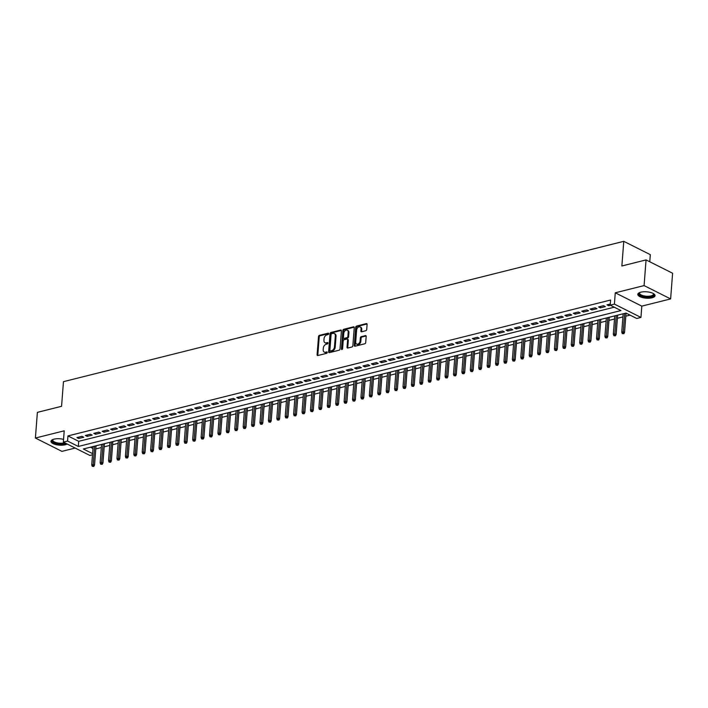 <?xml version="1.0" encoding="UTF-8"?>
<svg xmlns="http://www.w3.org/2000/svg" width="708" height="708" viewBox="0 0 708 708"><rect width="100%" height="100%" fill="white"/><g stroke="black" fill="none" stroke-linecap="round" stroke-linejoin="round"><path stroke-width="1.06" d="M328.698 333.734A0.761 0.522 -63.3 0 0 328.176 333.176L319.405 335.371A1.089 0.752 -63.3 0 0 318.503 336.583L317.104 354.726A1.089 0.752 -63.3 0 0 317.857 355.531L326.627 353.327A0.761 0.522 -63.3 0 0 326.733 351.92L325.6 352.203A3.478 2.398 -63.3 0 1 324.282 352.088A3.478 2.398 -63.3 0 1 323.202 349.637L323.326 348.132A3.478 2.398 -63.3 0 1 326.211 344.238L327.353 343.955A0.761 0.522 -63.3 0 0 327.459 342.548L326.317 342.831A3.478 2.398 -63.3 0 1 325.007 342.716A3.478 2.398 -63.3 0 1 323.928 340.265L324.043 338.751A3.478 2.398 -63.3 0 1 326.937 334.866L328.07 334.583A0.761 0.522 -63.3 0 0 328.698 333.734M640.82 292.183A8.646 3.195 -175.6 0 0 637.802 294.333A8.646 3.195 -175.6 0 0 642.696 297.634A8.646 3.195 -175.6 0 0 652.015 297.803A8.646 3.195 -175.6 0 0 655.042 295.652A8.646 3.195 -175.6 0 0 650.139 292.351A8.646 3.195 -175.6 0 0 640.82 292.183M63.561 439.376A8.646 3.195 -175.6 0 0 54.012 439.155A8.646 3.195 -175.6 0 0 50.985 441.296A8.646 3.195 -175.6 0 0 55.879 444.606A8.646 3.195 -175.6 0 0 65.198 444.774A8.646 3.195 -175.6 0 0 67.145 444.022M365.806 330.716A1.089 0.752 -63.3 0 0 366.709 329.503L367.098 324.414A1.089 0.752 -63.3 0 0 366.355 323.609L356.611 326.052A1.089 0.752 -63.3 0 0 355.699 327.264L354.31 345.407A1.089 0.752 -63.3 0 0 355.053 346.212L364.797 343.769A1.089 0.752 -63.3 0 0 365.7 342.557L366.178 336.406A1.089 0.752 -63.3 0 0 365.425 335.61L361.257 336.654A1.089 0.752 -63.3 0 0 360.354 337.866L360.115 340.911A2.912 2.009 -63.3 0 1 358.823 343.539A2.912 2.009 -63.3 0 1 356.602 344.07A2.912 2.009 -63.3 0 1 355.699 342.017L356.62 330.078A2.912 2.009 -63.3 0 1 357.921 327.459A2.912 2.009 -63.3 0 1 360.133 326.928A2.912 2.009 -63.3 0 1 361.036 328.972L360.885 330.963A1.089 0.752 -63.3 0 0 361.638 331.76L365.806 330.716M646.059 259.916L672.6 273.244L670.626 298.918L644.085 285.589L646.059 259.916L621.872 265.978L623.766 241.331L63.463 381.665L61.561 406.312L37.374 412.366L35.4 438.04L64.216 430.818L63.348 442.111L67.552 441.057L67.95 435.924L610.588 300.024L610.199 305.157L614.402 304.104L640.944 317.432L636.731 318.485L625.978 313.078L83.332 448.987L92.589 453.633M644.085 285.589L615.27 292.802L614.402 304.104M341.415 330.848A1.089 0.752 -63.3 0 0 340.672 330.043L330.928 332.486A1.089 0.752 -63.3 0 0 330.017 333.698L328.627 351.841A1.089 0.752 -63.3 0 0 329.37 352.646L339.114 350.203A1.089 0.752 -63.3 0 0 340.017 348.991L341.415 330.848M343.769 329.273L353.513 326.831A1.089 0.752 -63.3 0 1 354.257 327.627L352.858 345.769A1.089 0.752 -63.3 0 1 351.956 346.991L347.787 348.035A1.089 0.752 -63.3 0 1 347.044 347.23L347.61 339.875A1.089 0.752 -63.3 0 0 346.858 339.07L344.088 339.76A1.089 0.752 -63.3 0 0 343.185 340.982L342.601 348.637A0.761 0.522 -63.3 0 1 341.442 348.929L342.858 330.486A1.089 0.752 -63.3 0 1 343.769 329.273L344.486 329.627L354.204 327.193M35.4 438.04L61.941 451.368L75.172 448.049M81.978 436.323L76.933 437.588L78.73 438.491L83.774 437.225L81.978 436.323M90.394 434.216L85.349 435.482L87.137 436.385L92.19 435.119L90.394 434.216M98.81 432.11L93.757 433.376L95.553 434.278L100.598 433.013L98.81 432.11M107.218 430.004L102.173 431.269L103.97 432.172L109.014 430.906L107.218 430.004M115.634 427.897L110.59 429.163L112.377 430.066L117.431 428.8L115.634 427.897M124.05 425.791L118.997 427.057L120.794 427.959L125.838 426.694L124.05 425.791M132.458 423.685L127.413 424.95L129.201 425.844L134.254 424.588L132.458 423.685M140.874 421.579L135.821 422.844L137.618 423.738L142.662 422.481L140.874 421.579M149.282 419.472L144.237 420.738L146.034 421.632L151.078 420.366L149.282 419.472M157.698 417.366L152.654 418.623L154.441 419.525L159.495 418.26L157.698 417.366M166.114 415.26L161.061 416.516L162.858 417.419L167.902 416.154L166.114 415.26M174.522 413.145L169.477 414.41L171.274 415.313L176.319 414.047L174.522 413.145M182.938 411.038L177.894 412.304L179.682 413.207L184.735 411.941L182.938 411.038M191.355 408.932L186.301 410.197L188.098 411.1L193.142 409.835L191.355 408.932M199.762 406.826L194.718 408.091L196.505 408.994L201.559 407.728L199.762 406.826M208.179 404.719L203.125 405.985L204.922 406.888L209.966 405.622L208.179 404.719M216.586 402.613L211.542 403.879L213.338 404.781L218.383 403.516L216.586 402.613M225.002 400.507L219.958 401.772L221.746 402.675L226.799 401.409L225.002 400.507M233.419 398.4L228.365 399.666L230.162 400.56L235.206 399.303L233.419 398.4M241.826 396.294L236.782 397.56L238.578 398.454L243.623 397.188L241.826 396.294M250.243 394.188L245.198 395.445L246.986 396.347L252.039 395.082L250.243 394.188M258.659 392.082L253.606 393.338L255.402 394.241L260.447 392.975L258.659 392.082M267.066 389.966L262.022 391.232L263.81 392.135L268.863 390.869L267.066 389.966M275.483 387.86L270.438 389.126L272.226 390.028L277.279 388.763L275.483 387.86M283.899 385.754L278.846 387.019L280.642 387.922L285.687 386.656L283.899 385.754M292.307 383.647L287.262 384.913L289.05 385.816L294.103 384.55L292.307 383.647M300.723 381.541L295.67 382.807L297.466 383.709L302.511 382.444L300.723 381.541M309.131 379.435L304.086 380.7L305.883 381.603L310.927 380.338L309.131 379.435M317.547 377.329L312.502 378.594L314.29 379.497L319.343 378.231L317.547 377.329M325.963 375.222L320.91 376.488L322.706 377.382L327.751 376.125L325.963 375.222M334.371 373.116L329.326 374.382L331.123 375.275L336.167 374.019L334.371 373.116M342.787 371.01L337.743 372.275L339.53 373.169L344.584 371.904L342.787 371.01M351.203 368.903L346.15 370.16L347.947 371.063L352.991 369.797L351.203 368.903M359.611 366.788L354.566 368.054L356.354 368.957L361.407 367.691L359.611 366.788M368.027 364.682L362.974 365.947L364.77 366.85L369.815 365.585L368.027 364.682M376.435 362.576L371.39 363.841L373.187 364.744L378.231 363.478L376.435 362.576M384.851 360.469L379.807 361.735L381.594 362.638L386.648 361.372L384.851 360.469M393.267 358.363L388.214 359.629L390.011 360.531L395.055 359.266L393.267 358.363M401.675 356.257L396.63 357.522L398.427 358.425L403.471 357.159L401.675 356.257M410.091 354.15L405.047 355.416L406.834 356.319L411.888 355.053L410.091 354.15M418.508 352.044L413.454 353.31L415.251 354.204L420.295 352.947L418.508 352.044M426.915 349.938L421.871 351.203L423.658 352.097L428.712 350.841L426.915 349.938M435.332 347.832L430.278 349.097L432.075 349.991L437.119 348.725L435.332 347.832M443.739 345.725L438.695 346.982L440.491 347.885L445.536 346.619L443.739 345.725M452.155 343.61L447.111 344.876L448.899 345.778L453.952 344.513L452.155 343.61M460.572 341.504L455.518 342.769L457.315 343.672L462.359 342.406L460.572 341.504M468.979 339.397L463.935 340.663L465.731 341.566L470.776 340.3L468.979 339.397M477.396 337.291L472.351 338.557L474.139 339.459L479.192 338.194L477.396 337.291M485.812 335.185L480.759 336.45L482.555 337.353L487.6 336.088L485.812 335.185M494.219 333.079L489.175 334.344L490.963 335.247L496.016 333.981L494.219 333.079M502.636 330.972L497.582 332.238L499.379 333.141L504.423 331.875L502.636 330.972M511.043 328.866L505.999 330.132L507.795 331.025L512.84 329.769L511.043 328.866M519.46 326.76L514.415 328.025L516.203 328.919L521.256 327.662L519.46 326.76M527.876 324.653L522.823 325.919L524.619 326.813L529.664 325.547L527.876 324.653M536.283 322.547L531.239 323.804L533.035 324.707L538.08 323.441L536.283 322.547M544.7 320.441L539.655 321.697L541.443 322.6L546.496 321.335L544.7 320.441M553.116 318.326L548.063 319.591L549.859 320.494L554.904 319.228L553.116 318.326M561.524 316.219L556.479 317.485L558.276 318.388L563.32 317.122L561.524 316.219M569.94 314.113L564.895 315.379L566.683 316.281L571.737 315.016L569.94 314.113M578.356 312.007L573.303 313.272L575.1 314.175L580.144 312.909L578.356 312.007M586.764 309.9L581.719 311.166L583.507 312.069L588.56 310.803L586.764 309.9M595.18 307.794L590.127 309.06L591.923 309.962L596.968 308.697L595.18 307.794M603.588 305.688L598.543 306.953L600.34 307.856L605.384 306.591L603.588 305.688M67.95 435.924L78.703 441.332L614.261 307.201M610.287 304.015L606.96 304.847L608.747 305.741L610.5 305.307M95.784 448.934L101.315 447.544M104.191 446.828L109.722 445.438M112.607 444.721L118.139 443.332M121.024 442.615L126.555 441.226M129.431 440.5L134.963 439.119M137.848 438.394L143.379 437.013M146.255 436.287L151.786 434.907M154.671 434.181L160.203 432.8M163.088 432.075L168.619 430.694M171.495 429.968L177.027 428.579M179.912 427.862L185.443 426.473M188.328 425.756L193.859 424.366M196.736 423.649L202.267 422.26M205.152 421.543L210.683 420.154M213.559 419.437L219.091 418.047M221.976 417.322L227.507 415.941M230.392 415.215L235.923 413.835M238.8 413.109L244.331 411.729M247.216 411.003L252.747 409.622M255.632 408.897L261.163 407.516M264.04 406.79L269.571 405.401M272.456 404.684L277.987 403.294M280.864 402.578L286.395 401.188M289.28 400.471L294.811 399.082M297.696 398.365L303.228 396.976M306.104 396.259L311.635 394.869M314.52 394.144L320.051 392.763M322.936 392.037L328.468 390.657M331.344 389.931L336.875 388.55M339.76 387.825L345.292 386.444M348.177 385.718L353.708 384.338M356.584 383.612L362.115 382.223M365.001 381.506L370.532 380.116M373.408 379.399L378.939 378.01M381.824 377.293L387.356 375.904M390.241 375.187L395.772 373.797M398.648 373.081L404.18 371.691M407.065 370.965L412.596 369.585M415.481 368.859L421.012 367.479M423.888 366.753L429.42 365.372M432.305 364.647L437.836 363.266M440.712 362.54L446.244 361.16M449.129 360.434L454.66 359.053M457.545 358.328L463.076 356.938M465.952 356.221L471.484 354.832M474.369 354.115L479.9 352.726M482.785 352.009L488.316 350.619M491.193 349.902L496.724 348.513M499.609 347.796L505.14 346.407M508.017 345.681L513.548 344.3M516.433 343.575L521.964 342.194M524.849 341.468L530.38 340.088M533.257 339.362L538.788 337.981M541.673 337.256L547.204 335.875M550.089 335.149L555.621 333.76M558.497 333.043L564.028 331.654M566.913 330.937L572.445 329.547M575.321 328.831L580.861 327.441M583.737 326.724L589.268 325.335M592.154 324.618L597.685 323.229M600.561 322.503L606.092 321.122M608.977 320.397L614.509 319.016M617.394 318.29L622.925 316.91M625.801 316.184L630.049 315.122M90.42 447.208L92.987 448.5M649.758 261.774L650.307 254.659L623.766 241.331M615.27 292.802L641.811 306.13L670.626 298.918M641.811 306.13L640.944 317.432M92.5 454.784L89.889 455.448L63.348 442.111M67.552 441.057L78.314 446.465L620.951 310.555L610.199 305.157M78.703 441.332L78.314 446.465M78.73 438.491L78.836 437.119M87.137 436.385L87.243 435.004M95.553 434.278L95.66 432.898M103.97 432.172L104.076 430.791M112.377 430.066L112.483 428.685M120.794 427.959L120.9 426.579M129.201 425.844L129.307 424.473M137.618 423.738L137.724 422.366M146.034 421.632L146.14 420.26M154.441 419.525L154.548 418.154M162.858 417.419L162.964 416.047M171.274 415.313L171.38 413.941M179.682 413.207L179.788 411.826M188.098 411.1L188.204 409.72M196.505 408.994L196.612 407.613M204.922 406.888L205.028 405.507M213.338 404.781L213.444 403.401M221.746 402.675L221.852 401.294M230.162 400.56L230.268 399.188M238.578 398.454L238.684 397.082M246.986 396.347L247.092 394.976M255.402 394.241L255.508 392.869M263.81 392.135L263.916 390.763M272.226 390.028L272.332 388.648M280.642 387.922L280.749 386.541M289.05 385.816L289.156 384.435M297.466 383.709L297.572 382.329M305.883 381.603L305.989 380.223M314.29 379.497L314.396 378.116M322.706 377.382L322.813 376.01M331.123 375.275L331.22 373.904M339.53 373.169L339.636 371.797M347.947 371.063L348.053 369.691M356.354 368.957L356.46 367.585M364.77 366.85L364.877 365.47M373.187 364.744L373.293 363.363M381.594 362.638L381.701 361.257M390.011 360.531L390.117 359.151M398.427 358.425L398.533 357.044M406.834 356.319L406.941 354.938M415.251 354.204L415.357 352.832M423.658 352.097L423.765 350.726M432.075 349.991L432.181 348.619M440.491 347.885L440.597 346.513M448.899 345.778L449.005 344.407M457.315 343.672L457.421 342.3M465.731 341.566L465.837 340.185M474.139 339.459L474.245 338.079M482.555 337.353L482.661 335.973M490.963 335.247L491.069 333.866M499.379 333.141L499.485 331.76M507.795 331.025L507.901 329.654M516.203 328.919L516.309 327.547M524.619 326.813L524.725 325.441M533.035 324.707L533.142 323.335M541.443 322.6L541.549 321.228M549.859 320.494L549.966 319.122M558.276 318.388L558.373 317.007M566.683 316.281L566.789 314.901M575.1 314.175L575.206 312.794M583.507 312.069L583.613 310.688M591.923 309.962L592.03 308.582M600.34 307.856L600.446 306.476M608.747 305.741L608.853 304.369M325.007 342.716L325.724 343.079A3.478 2.398 -63.3 0 0 327.043 343.194L326.317 342.831M327.981 342.955L327.043 343.194M324.282 352.088L325.007 352.451A3.478 2.398 -63.3 0 0 326.317 352.566L325.6 352.203M327.255 352.327L326.317 352.566M328.698 333.583L320.122 335.734A1.089 0.752 -63.3 0 0 319.219 336.946L317.821 355.089A1.089 0.752 -63.3 0 0 317.874 355.522M341.362 330.415L331.645 332.849A1.089 0.752 -63.3 0 0 330.742 334.061L329.344 352.203A1.089 0.752 -63.3 0 0 329.397 352.637M331.725 333.672A0.761 0.522 -63.3 0 0 331.087 334.521L329.866 350.442A0.761 0.522 -63.3 0 0 330.388 351.009L331.583 350.708A3.478 2.398 -63.3 0 0 334.477 346.814L335.318 335.928A3.478 2.398 -63.3 0 0 334.238 333.486A3.478 2.398 -63.3 0 0 332.919 333.371L331.725 333.672M330.627 351.124A0.761 0.522 -63.3 0 0 331.105 351.363L330.388 351.009M334.238 333.486L334.955 333.84A3.478 2.398 -63.3 0 1 336.034 336.291L335.194 347.177A3.478 2.398 -63.3 0 1 332.309 351.062L331.105 351.363M347.265 339.105L347.982 339.468A1.089 0.752 -63.3 0 1 348.327 340.229L347.761 347.593A1.089 0.752 -63.3 0 0 347.814 348.026M344.486 329.627A1.089 0.752 -63.3 0 0 343.584 330.848L342.159 349.292A0.761 0.522 -63.3 0 0 342.159 349.407M348.194 332.238A2.912 2.009 -63.3 0 0 347.292 330.194A2.912 2.009 -63.3 0 0 345.07 330.724A2.912 2.009 -63.3 0 0 343.778 333.344L343.451 337.548A1.089 0.752 -63.3 0 0 344.203 338.353L346.964 337.663A1.089 0.752 -63.3 0 0 347.867 336.442L348.194 332.238L348.911 332.601A2.912 2.009 -63.3 0 0 348.009 330.548L347.292 330.194M343.787 338.318L344.504 338.681A1.089 0.752 -63.3 0 0 344.92 338.716L344.203 338.353M348.911 332.601L348.584 336.804A1.089 0.752 -63.3 0 1 347.681 338.017L344.92 338.716M360.133 326.928L360.85 327.282A2.912 2.009 -63.3 0 1 361.753 329.335L361.602 331.317A1.089 0.752 -63.3 0 0 361.655 331.76M356.602 344.07L357.319 344.424A2.912 2.009 -63.3 0 0 359.54 343.893A2.912 2.009 -63.3 0 0 360.841 341.274L360.115 340.911M366.125 335.973L361.974 337.008A1.089 0.752 -63.3 0 0 361.071 338.229L360.841 341.274M367.045 323.981L357.328 326.415A1.089 0.752 -63.3 0 0 356.416 327.627L355.027 345.769A1.089 0.752 -63.3 0 0 355.08 346.203M92.244 466.306L93.801 466.457L92.244 466.306L91.721 464.917L93.235 464.536L94.527 465.183L96.023 445.81M93.084 466.094L94.651 446.155M91.721 464.917L93.137 446.527M94.527 465.183L93.801 466.457M65.57 443.235A7.478 2.77 4.4 0 1 64.508 443.571A7.478 2.77 4.4 0 1 55.144 443.049A7.478 2.77 4.4 0 1 52.914 439.518A7.478 2.77 4.4 0 1 52.967 439.473M53.118 439.42A6.93 2.558 -175.6 0 0 52.799 440.093A6.93 2.558 -175.6 0 0 56.728 442.748A6.93 2.558 -175.6 0 0 64.189 442.881A6.93 2.558 -175.6 0 0 64.623 442.757M51.126 440.819A8.593 3.177 -175.6 0 0 56.383 443.863A8.593 3.177 -175.6 0 0 65.233 443.934A8.593 3.177 -175.6 0 0 66.295 443.597M653.36 293.555A7.478 2.77 4.4 0 1 653.413 293.599A7.478 2.77 4.4 0 1 651.864 296.448A7.478 2.77 4.4 0 1 643.988 296.617A7.478 2.77 4.4 0 1 639.722 292.546A7.478 2.77 4.4 0 1 639.775 292.51M639.926 292.448A6.93 2.558 -175.6 0 0 639.616 293.13A6.93 2.558 -175.6 0 0 644.209 295.926A6.93 2.558 -175.6 0 0 653.431 294.192A6.93 2.558 -175.6 0 0 653.219 293.475M637.935 293.847A8.593 3.177 -175.6 0 0 643.616 296.979A8.593 3.177 -175.6 0 0 654.971 295.156M100.66 464.2L102.218 464.351L100.66 464.2L100.138 462.802L101.651 462.43L102.943 463.076L104.43 443.704M101.501 463.988L103.067 444.04M100.138 462.802L101.554 444.42M102.943 463.076L102.218 464.351M109.067 462.094L110.634 462.244L109.067 462.094L108.554 460.696L110.067 460.315L111.36 460.97L112.846 441.597M109.917 461.881L111.483 441.934M108.554 460.696L109.961 442.314M111.36 460.97L110.634 462.244M117.484 459.988L119.041 460.138L117.484 459.988L116.962 458.589L118.475 458.209L119.767 458.864L121.263 439.491M118.324 459.775L119.891 439.827M116.962 458.589L118.378 440.208M119.767 458.864L119.041 460.138M125.9 457.881L127.458 458.032L125.9 457.881L125.378 456.483L126.891 456.102L128.183 456.757L129.67 437.385M126.741 457.669L128.307 437.721M125.378 456.483L126.794 438.102M128.183 456.757L127.458 458.032M134.308 455.775L135.865 455.925L134.308 455.775L133.794 454.377L135.308 453.996L136.6 454.642L138.087 435.27M135.148 455.563L136.715 435.615M133.794 454.377L135.201 435.995M136.6 454.642L135.865 455.925M142.724 453.669L144.282 453.81L142.724 453.669L142.202 452.27L143.715 451.89L145.007 452.536L146.503 433.163M143.565 453.456L145.131 433.508M142.202 452.27L143.618 433.889M145.007 452.536L144.282 453.81M151.14 451.554L152.698 451.704L151.14 451.554L150.618 450.164L152.132 449.784L153.424 450.43L154.91 431.057M151.981 451.35L153.548 431.402M150.618 450.164L152.034 431.783M153.424 450.43L152.698 451.704M159.548 449.447L161.105 449.598L159.548 449.447L159.026 448.058L160.548 447.677L161.831 448.323L163.327 428.951M160.389 449.244L161.955 429.296M159.026 448.058L160.442 429.676M161.831 448.323L161.105 449.598M167.964 447.341L169.522 447.491L167.964 447.341L167.442 445.952L168.955 445.571L170.247 446.217L171.734 426.844M168.805 447.137L170.371 427.19M167.442 445.952L168.858 427.57M170.247 446.217L169.522 447.491M176.372 445.235L177.938 445.385L176.372 445.235L175.858 443.845L177.372 443.465L178.664 444.111L180.151 424.738M177.221 445.022L178.788 425.083M175.858 443.845L177.266 425.464M178.664 444.111L177.938 445.385M184.788 443.128L186.346 443.279L184.788 443.128L184.266 441.739L185.779 441.358L187.071 442.004L188.567 422.632M185.629 442.916L187.195 422.977M184.266 441.739L185.682 423.349M187.071 442.004L186.346 443.279M193.204 441.022L194.762 441.173L193.204 441.022L192.682 439.624L194.196 439.252L195.488 439.898L196.974 420.525M194.045 440.81L195.612 420.862M192.682 439.624L194.098 421.242M195.488 439.898L194.762 441.173M201.612 438.916L203.169 439.066L201.612 438.916L201.099 437.517L202.612 437.146L203.904 437.792L205.391 418.419M202.453 438.703L204.019 418.755M201.099 437.517L202.506 419.136M203.904 437.792L203.169 439.066M210.028 436.809L211.586 436.96L210.028 436.809L209.506 435.411L211.019 435.031L212.311 435.685L213.807 416.313M210.869 436.597L212.435 416.649M209.506 435.411L210.922 417.03M212.311 435.685L211.586 436.96M218.445 434.703L220.002 434.854L218.445 434.703L217.922 433.305L219.436 432.924L220.728 433.579L222.215 414.207M219.285 434.491L220.852 414.543M217.922 433.305L219.338 414.923M220.728 433.579L220.002 434.854M226.852 432.597L228.41 432.747L226.852 432.597L226.33 431.199L227.852 430.818L229.135 431.473L230.631 412.091M227.693 432.384L229.259 412.437M226.33 431.199L227.746 412.817M229.135 431.473L228.41 432.747M235.268 430.491L236.826 430.632L235.268 430.491L234.746 429.092L236.26 428.712L237.552 429.358L239.039 409.985M236.109 430.278L237.676 410.33M234.746 429.092L236.162 410.711M237.552 429.358L236.826 430.632M243.685 428.384L245.242 428.526L243.685 428.384L243.163 426.986L244.676 426.605L245.968 427.251L247.455 407.879M244.526 428.172L246.092 408.224M243.163 426.986L244.579 408.604M245.968 427.251L245.242 428.526M252.092 426.269L253.65 426.42L252.092 426.269L251.57 424.88L253.083 424.499L254.376 425.145L255.871 405.772M252.933 426.066L254.499 406.118M251.57 424.88L252.986 406.498M254.376 425.145L253.65 426.42M260.509 424.163L262.066 424.313L260.509 424.163L259.986 422.773L261.5 422.393L262.792 423.039L264.279 403.666M261.349 423.959L262.916 404.011M259.986 422.773L261.402 404.392M262.792 423.039L262.066 424.313M268.916 422.056L270.483 422.207L268.916 422.056L268.403 420.667L269.916 420.286L271.208 420.933L272.695 401.56M269.757 421.844L271.332 401.905M268.403 420.667L269.81 402.286M271.208 420.933L270.483 422.207M277.332 419.95L278.89 420.101L277.332 419.95L276.81 418.561L278.324 418.18L279.616 418.826L281.111 399.454M278.173 419.738L279.74 399.799M276.81 418.561L278.226 400.17M279.616 418.826L278.89 420.101M285.749 417.844L287.306 417.994L285.749 417.844L285.227 416.446L286.74 416.074L288.032 416.72L289.519 397.347M286.59 417.631L288.156 397.692M285.227 416.446L286.643 398.064M288.032 416.72L287.306 417.994M294.156 415.738L295.714 415.888L294.156 415.738L293.634 414.339L295.156 413.968L296.44 414.614L297.935 395.241M294.997 415.525L296.564 395.577M293.634 414.339L295.05 395.958M296.44 414.614L295.714 415.888M302.573 413.631L304.13 413.782L302.573 413.631L302.05 412.233L303.564 411.852L304.856 412.507L306.352 393.135M303.413 413.419L304.98 393.471M302.05 412.233L303.466 393.852M304.856 412.507L304.13 413.782M310.989 411.525L312.547 411.675L310.989 411.525L310.467 410.127L311.98 409.746L313.272 410.401L314.759 391.028M311.83 411.313L313.396 391.365M310.467 410.127L311.883 391.745M313.272 410.401L312.547 411.675M319.397 409.419L320.954 409.569L319.397 409.419L318.874 408.02L320.388 407.64L321.68 408.295L323.175 388.913M320.237 409.206L321.804 389.258M318.874 408.02L320.29 389.639M321.68 408.295L320.954 409.569M327.813 407.312L329.37 407.463L327.813 407.312L327.291 405.914L328.804 405.534L330.096 406.18L331.583 386.807M328.654 407.1L330.22 387.152M327.291 405.914L328.707 387.533M330.096 406.18L329.37 407.463M336.22 405.206L337.787 405.348L336.22 405.206L335.707 403.808L337.22 403.427L338.512 404.073L339.999 384.701M337.061 404.994L338.636 385.046M335.707 403.808L337.114 385.426M338.512 404.073L337.787 405.348M344.637 403.091L346.194 403.241L344.637 403.091L344.115 401.702L345.628 401.321L346.92 401.967L348.416 382.594M345.477 402.887L347.044 382.94M344.115 401.702L345.531 383.32M346.92 401.967L346.194 403.241M353.053 400.985L354.611 401.135L353.053 400.985L352.531 399.595L354.044 399.215L355.336 399.861L356.823 380.488M353.894 400.781L355.46 380.833M352.531 399.595L353.947 381.214M355.336 399.861L354.611 401.135M361.461 398.878L363.018 399.029L361.461 398.878L360.938 397.489L362.461 397.108L363.744 397.754L365.24 378.382M362.301 398.666L363.868 378.727M360.938 397.489L362.354 379.107M363.744 397.754L363.018 399.029M369.877 396.772L371.435 396.923L369.877 396.772L369.355 395.383L370.868 395.002L372.16 395.648L373.656 376.275M370.718 396.56L372.284 376.621M369.355 395.383L370.771 376.992M372.16 395.648L371.435 396.923M378.293 394.666L379.851 394.816L378.293 394.666L377.771 393.267L379.284 392.896L380.577 393.542L382.063 374.169M379.134 394.453L380.7 374.514M377.771 393.267L379.187 374.886M380.577 393.542L379.851 394.816M386.701 392.559L388.258 392.71L386.701 392.559L386.179 391.161L387.692 390.789L388.984 391.435L390.48 372.063M387.541 392.347L389.108 372.399M386.179 391.161L387.595 372.78M388.984 391.435L388.258 392.71M395.117 390.453L396.675 390.604L395.117 390.453L394.595 389.055L396.108 388.674L397.4 389.329L398.887 369.957M395.958 390.241L397.524 370.293M394.595 389.055L396.011 370.673M397.4 389.329L396.675 390.604M403.525 388.347L405.091 388.497L403.525 388.347L403.011 386.949L404.525 386.568L405.817 387.223L407.304 367.85M404.374 388.134L405.941 368.187M403.011 386.949L404.418 368.567M405.817 387.223L405.091 388.497M411.941 386.241L413.499 386.391L411.941 386.241L411.419 384.842L412.932 384.462L414.224 385.117L415.72 365.735M412.782 386.028L414.348 366.08M411.419 384.842L412.835 366.461M414.224 385.117L413.499 386.391M420.357 384.134L421.915 384.285L420.357 384.134L419.835 382.736L421.349 382.355L422.641 383.001L424.127 363.629M421.198 383.922L422.764 363.974M419.835 382.736L421.251 364.354M422.641 383.001L421.915 384.285M428.765 382.028L430.322 382.17L428.765 382.028L428.251 380.63L429.765 380.249L431.057 380.895L432.544 361.522M429.606 381.816L431.172 361.868M428.251 380.63L429.659 362.248M431.057 380.895L430.322 382.17M437.181 379.913L438.739 380.063L437.181 379.913L436.659 378.523L438.172 378.143L439.464 378.789L440.96 359.416M438.022 379.709L439.588 359.761M436.659 378.523L438.075 360.142M439.464 378.789L438.739 380.063M445.598 377.806L447.155 377.957L445.598 377.806L445.075 376.417L446.589 376.036L447.881 376.683L449.368 357.31M446.438 377.603L448.005 357.655M445.075 376.417L446.491 358.036M447.881 376.683L447.155 377.957M454.005 375.7L455.563 375.851L454.005 375.7L453.483 374.311L455.005 373.93L456.288 374.576L457.784 355.204M454.846 375.488L456.412 355.549M453.483 374.311L454.899 355.929M456.288 374.576L455.563 375.851M462.421 373.594L463.979 373.744L462.421 373.594L461.899 372.204L463.413 371.824L464.705 372.47L466.191 353.097M463.262 373.381L464.829 353.442M461.899 372.204L463.315 353.814M464.705 372.47L463.979 373.744M470.829 371.488L472.395 371.638L470.829 371.488L470.316 370.098L471.829 369.718L473.121 370.364L474.608 350.991M471.678 371.275L473.245 351.336M470.316 370.098L471.723 351.708M473.121 370.364L472.395 371.638M479.245 369.381L480.803 369.532L479.245 369.381L478.723 367.983L480.236 367.611L481.529 368.257L483.024 348.885M480.086 369.169L481.652 349.221M478.723 367.983L480.139 349.602M481.529 368.257L480.803 369.532M487.662 367.275L489.219 367.425L487.662 367.275L487.139 365.877L488.653 365.496L489.945 366.151L491.432 346.778M488.502 367.063L490.069 347.115M487.139 365.877L488.555 347.495M489.945 366.151L489.219 367.425M496.069 365.169L497.627 365.319L496.069 365.169L495.556 363.77L497.069 363.39L498.361 364.045L499.848 344.672M496.91 364.956L498.476 345.008M495.556 363.77L496.963 345.389M498.361 364.045L497.627 365.319M504.485 363.062L506.043 363.213L504.485 363.062L503.963 361.664L505.477 361.284L506.769 361.938L508.264 342.557M505.326 362.85L506.893 342.902M503.963 361.664L505.379 343.283M506.769 361.938L506.043 363.213M512.902 360.956L514.459 361.107L512.902 360.956L512.38 359.558L513.893 359.177L515.185 359.823L516.672 340.451M513.742 360.744L515.309 340.796M512.38 359.558L513.796 341.176M515.185 359.823L514.459 361.107M521.309 358.85L522.867 358.991L521.309 358.85L520.787 357.452L522.309 357.071L523.593 357.717L525.088 338.344M522.15 358.637L523.716 338.69M520.787 357.452L522.203 339.07M523.593 357.717L522.867 358.991M529.726 356.735L531.283 356.885L529.726 356.735L529.203 355.345L530.717 354.965L532.009 355.611L533.505 336.238M530.566 356.531L532.133 336.583M529.203 355.345L530.619 336.964M532.009 355.611L531.283 356.885M538.142 354.628L539.7 354.779L538.142 354.628L537.62 353.239L539.133 352.858L540.425 353.504L541.912 334.132M538.983 354.425L540.549 334.477M537.62 353.239L539.036 334.857M540.425 353.504L539.7 354.779M546.549 352.522L548.107 352.673L546.549 352.522L546.027 351.133L547.541 350.752L548.833 351.398L550.328 332.025M547.39 352.319L548.957 332.371M546.027 351.133L547.443 332.751M548.833 351.398L548.107 352.673M554.966 350.416L556.523 350.566L554.966 350.416L554.444 349.026L555.957 348.646L557.249 349.292L558.736 329.919M555.807 350.203L557.373 330.264M554.444 349.026L555.86 330.645M557.249 349.292L556.523 350.566M563.373 348.309L564.94 348.46L563.373 348.309L562.86 346.92L564.373 346.539L565.665 347.185L567.152 327.813M564.214 348.097L565.789 328.158M562.86 346.92L564.267 328.53M565.665 347.185L564.94 348.46M571.79 346.203L573.347 346.354L571.79 346.203L571.268 344.805L572.781 344.433L574.073 345.079L575.569 325.707M572.63 345.991L574.197 326.043M571.268 344.805L572.683 326.423M574.073 345.079L573.347 346.354M580.206 344.097L581.764 344.247L580.206 344.097L579.684 342.699L581.197 342.327L582.489 342.973L583.976 323.6M581.047 343.884L582.613 323.937M579.684 342.699L581.1 324.317M582.489 342.973L581.764 344.247M588.614 341.991L590.171 342.141L588.614 341.991L588.091 340.592L589.614 340.212L590.897 340.867L592.392 321.494M589.454 341.778L591.021 321.83M588.091 340.592L589.507 322.211M590.897 340.867L590.171 342.141M597.03 339.884L598.587 340.035L597.03 339.884L596.508 338.486L598.021 338.105L599.313 338.76L600.809 319.388M597.871 339.672L599.437 319.724M596.508 338.486L597.924 320.104M599.313 338.76L598.587 340.035M605.446 337.778L607.004 337.928L605.446 337.778L604.924 336.38L606.437 335.999L607.73 336.654L609.216 317.272M606.287 337.566L607.853 317.618M604.924 336.38L606.34 317.998M607.73 336.654L607.004 337.928M613.854 335.672L615.411 335.813L613.854 335.672L613.332 334.273L614.845 333.893L616.137 334.539L617.633 315.166M614.694 335.459L616.261 315.511M613.332 334.273L614.748 315.892M616.137 334.539L615.411 335.813M622.27 333.565L623.828 333.707L622.27 333.565L621.748 332.167L623.261 331.786L624.553 332.433L626.04 313.113M623.111 333.353L624.677 313.405M621.748 332.167L623.164 313.786M624.553 332.433L623.828 333.707M328.654 333.415L328.176 333.176M327.211 352.159L326.733 351.92M327.937 342.787L327.459 342.548M317.821 355.089L317.104 354.726M319.219 336.946L318.503 336.583M320.122 335.734L319.405 335.371M329.344 352.203L328.627 351.841M330.742 334.061L330.017 333.698M331.645 332.849L330.928 332.486M341.353 330.388L340.672 330.043M332.309 351.062L331.583 350.708M335.194 347.177L334.477 346.814M336.034 336.291L335.318 335.928M354.195 327.176L353.513 326.831M347.761 347.593L347.044 347.23M348.327 340.229L347.61 339.875M342.159 349.292L341.442 348.929M343.584 330.848L342.858 330.486M347.681 338.017L346.964 337.663M348.584 336.804L347.867 336.442M361.602 331.317L360.885 330.963M361.753 329.335L361.036 328.972M361.071 338.229L360.354 337.866M361.974 337.008L361.257 336.654M366.116 335.946L365.425 335.61M355.027 345.769L354.31 345.407M356.416 327.627L355.699 327.264M357.328 326.415L356.611 326.052M367.036 323.954L366.355 323.609M330.822 351.336L330.105 350.982"/></g></svg>
